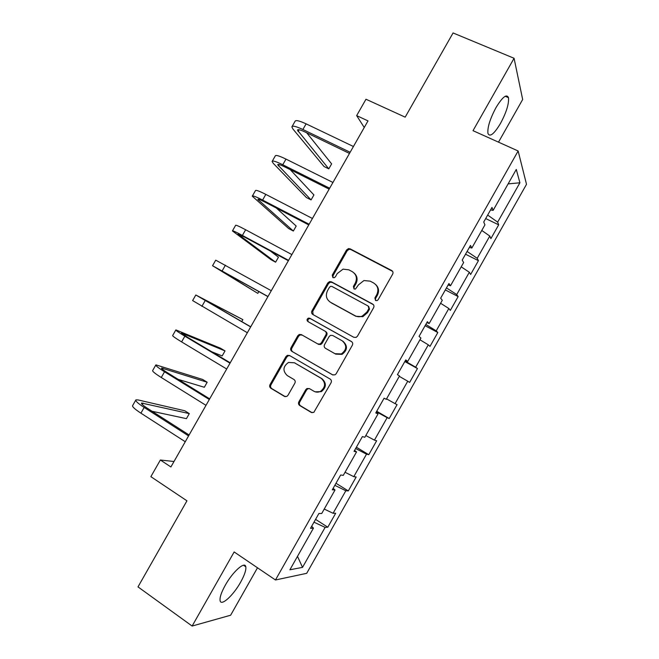 <?xml version="1.0" encoding="UTF-8"?>
<svg xmlns="http://www.w3.org/2000/svg" width="659" height="659" viewBox="0 0 659 659"><rect width="100%" height="100%" fill="white"/><g stroke="black" fill="none" stroke-linecap="round" stroke-linejoin="round"><path stroke-width="0.99" d="M375.564 300.512L377.072 300.619L378.151 299.705L392.657 274.128C393.341 272.595 393.011 271.384 391.668 270.503L350.127 248.838L348.463 248.608L346.519 250.016L332.26 275.108L332.902 277.604L334.187 277.752L335.415 276.796L337.268 273.543L343.051 269.144L348.833 269.828L352.252 271.64C356.428 274.449 357.425 278.287 355.25 283.156L353.389 286.426L354.048 288.963L355.432 289.087L358.463 284.869L363.933 280.545L370.185 281.154L373.669 282.999C377.92 285.858 378.95 289.738 376.759 294.647L374.889 297.959L375.564 300.512M240.626 582.185C244.538 575.118 246.268 569.994 245.807 566.814C245.033 560.858 232.866 571.542 225.287 585.233C221.35 592.359 219.62 597.491 220.09 600.621C221.045 606.659 233.352 595.382 240.626 582.185M500.445 123.505C506.392 112.376 509.069 103.76 508.493 97.672C506.647 93.644 502.488 96.955 495.996 107.598C489.999 118.917 487.314 127.525 487.94 133.439C489.876 137.41 494.044 134.098 500.445 123.505M298.865 401.792C298.173 403.333 298.469 404.585 299.754 405.549L311.205 412.394L313.799 412.41L331.049 382.788C331.741 381.24 331.436 379.988 330.126 379.04L289.515 355.498L287.332 355.358L285.948 356.585L270.033 384.584C269.35 386.1 269.63 387.335 270.882 388.275L284.4 396.356L286.797 396.43L287.983 395.301L294.845 383.217C295.537 381.685 295.24 380.449 293.963 379.51L287.225 375.539C282.505 370.869 282.925 366.511 288.494 362.458L294.458 362.796L321.172 378.332C325.892 382.731 325.686 387.064 320.562 391.331C318.264 392.451 316.032 392.41 313.865 391.215L309.384 388.579L306.946 388.513L305.76 389.65L298.865 401.792L299.705 402.081C299.021 403.621 299.318 404.865 300.595 405.829L312.135 412.723M498.509 142.155L522.669 99.493L514.069 58.272L453.071 32.95L405.178 117.154L365.984 99.237L356.651 115.613L368.01 120.902L170.895 466.959L160.368 460.007L150.87 476.663L186.95 500.824L137.995 586.897L192.131 626.05L230.634 615.226L257.496 567.786M514.069 58.272L473.014 130.68L518.139 150.985L275.47 579.978L234.151 551.954L192.131 626.05M353.792 337.293L356.124 337.392L357.483 336.172L373.612 307.72C374.296 306.18 373.974 304.96 372.648 304.054L331.395 281.813L329.541 281.607L327.795 282.958L311.938 310.867C311.254 312.374 311.55 313.577 312.827 314.475L353.792 337.293M352.351 345.217L336.189 373.719L334.994 374.864L332.523 374.806L291.871 351.346C290.611 350.423 290.322 349.204 291.006 347.697L297.802 335.728L299.277 334.467L301.377 334.624L317.753 343.924L319.986 344.047L321.37 342.82L325.917 334.813C326.6 333.289 326.296 332.07 325.011 331.156L307.918 321.567C306.641 320.299 306.789 319.154 308.379 318.124L309.796 318.248L351.404 341.51C352.722 342.441 353.043 343.677 352.351 345.217M518.139 150.985L526.508 184.306L306.707 573.322L275.47 579.978M315.57 519.366L327.795 527.208L335.686 513.246L333.092 513.287L345.835 490.749L348.306 490.922L356.181 476.976L353.784 476.671L366.503 454.175L368.776 454.694L376.643 440.772L374.444 440.13L387.138 417.666L389.214 418.523L397.072 404.634L395.071 403.637L407.74 381.215L409.626 382.418L417.46 368.546L415.656 367.22L428.309 344.83L429.998 346.37L437.823 332.523L436.209 330.851L448.837 308.511L450.328 310.389L458.145 296.566L456.728 294.557L469.332 272.249L470.633 274.465L478.434 260.667L477.207 258.312L489.794 236.046L490.906 238.599L498.69 224.826L497.652 222.141L519.902 182.782L516.285 169.437L493.13 210.386L491.985 207.42L483.722 222.034L484.942 224.859L471.836 248.039L470.485 245.445L462.206 260.083L463.639 262.537L450.509 285.751L448.944 283.527L440.649 298.197L442.296 300.273L429.149 323.536L427.361 321.691L419.058 336.378L420.92 338.083L407.74 361.387L405.746 359.913L397.418 374.633L399.502 375.959L386.306 399.305L384.09 398.209L375.754 412.954L378.044 413.901L375.968 412.567M327.795 527.208L325.126 527.381L302.522 567.374L289.902 569.78L313.453 528.139L310.504 528.329L318.89 513.501L321.749 513.46L335.019 489.991L332.293 489.802L340.662 474.999L343.306 475.337L356.552 451.917L354.04 451.341L362.392 436.571L364.822 437.288L378.044 413.901M324.236 509.061L333.092 513.287M334.821 485.321L345.835 490.749M335.019 489.991L333.124 488.319M345.036 472.272L353.784 476.671M355.638 448.524L366.503 454.175M356.552 451.917L354.567 450.41M365.811 435.541L374.444 440.13M376.413 411.784L387.138 417.666M386.545 398.876L395.071 403.637M399.288 376.347L407.74 381.215M405.12 361.025L415.656 367.22M419.964 339.78L428.309 344.83M407.74 361.387L405.54 360.284M425.813 324.434L436.209 330.851M440.607 303.272L448.837 308.511M429.149 323.536L426.851 322.597M446.464 287.917L456.728 294.557M461.209 266.837L469.332 272.249M450.509 285.751L448.12 284.985M467.083 251.45L477.207 258.312M481.778 230.461L489.794 236.046M471.836 248.039L469.356 247.43M487.668 215.056L497.652 222.141M508.114 183.894L519.902 182.782M493.13 210.386L490.56 209.949M174.001 461.506L160.368 460.007M356.651 115.613L364.254 127.5M297.497 556.344L302.522 567.374M313.972 522.183L325.126 527.381M313.453 528.139L311.649 526.294M485.691 218.557L498.69 224.826M465.526 254.209L478.434 260.667M445.327 289.927L458.145 296.566M425.096 325.703L437.823 332.523M404.832 361.536L417.46 368.546M376.709 411.249L389.214 418.523M356.362 447.23L368.776 454.694M335.983 483.269L348.306 490.922M375.572 300.52L375.523 298.527L377.393 295.232C379.345 291.179 378.81 287.645 375.778 284.622M354.237 273.147C357.335 276.121 357.903 279.655 355.934 283.765L354.072 287.027L354.114 288.996M392.632 271.393L350.819 249.539L349.163 249.308L347.219 250.708L333.001 275.734L333.026 277.67M373.406 304.672L332.136 282.423L330.283 282.217L328.544 283.568L312.728 311.394L313.149 314.656M368.851 308.601L368.175 306.04L331.988 286.467L330.661 286.327L329.467 287.266L327.515 290.701C325.34 295.52 326.312 299.367 330.423 302.226L355.094 315.735C357.335 316.905 359.682 317.045 362.145 316.163L366.865 312.094L368.851 308.601L369.501 309.145L368.727 306.501M329.904 301.913L330.423 302.226M369.501 309.145L367.524 312.63L362.812 316.691L355.786 316.262L331.172 302.786M333.017 375.029L291.871 351.346M325.216 331.279L325.768 331.634C327.062 332.548 327.366 333.759 326.683 335.283L322.152 343.265L320.768 344.492L318.536 344.369L302.201 335.093L300.1 334.937L298.634 336.189L291.855 348.125C291.171 349.632 291.459 350.852 292.72 351.766M351.84 341.823L310.603 318.758L309.178 318.643C307.745 319.467 307.489 320.538 308.404 321.839M334.986 353.71L341.329 353.941C346.832 349.74 347.153 345.374 342.285 340.843L332.729 335.489L330.513 335.357L329.096 336.601L324.549 344.616C323.857 346.148 324.162 347.375 325.464 348.298L335.736 354.138L342.062 354.361C347.548 350.176 347.861 345.827 343.009 341.304M335.736 354.138L325.464 348.298M309.45 388.621L307.761 388.843L306.575 389.98L299.705 402.081M315.175 391.817L321.345 391.652C326.46 387.393 326.666 383.068 321.954 378.686L321.172 378.332M294.359 362.738L321.954 378.686M289.828 355.679L288.189 355.778L286.813 356.997L270.94 384.922C270.256 386.438 270.544 387.657 271.788 388.604L285.298 396.677M292.118 126.446L295.043 121.322C295.627 119.864 299.318 120.704 306.114 123.851L353.43 146.504M349.484 153.432L304.804 131.882C300.282 129.765 297.827 129.172 297.44 130.12L328.792 168.861L324.047 166.529L292.925 128.999L291.871 126.866C292.439 125.457 296.105 126.33 302.885 129.502L350.143 152.262M328.792 168.861L331.625 163.885L306.732 132.813M272.274 161.175L275.264 155.944C275.684 154.783 279.259 155.829 285.99 159.099L332.943 182.469M329.146 189.141L284.803 166.916C280.322 164.717 277.941 163.992 277.67 164.734L311.081 199.924L306.377 197.527L273.296 163.366L272.093 161.496C272.48 160.376 276.039 161.463 282.76 164.75L329.657 188.235M311.081 199.924L313.923 194.94L290.215 169.627M252.405 195.954L255.453 190.624C255.7 189.751 259.16 191.011 265.824 194.397L312.424 218.483M308.766 224.908L264.77 202.008C260.321 199.726 258.023 198.861 257.867 199.405L293.354 231.037L288.683 228.574L252.273 196.184C252.496 195.361 255.939 196.654 262.595 200.064L309.137 224.266M293.354 231.037L296.196 226.045L276.343 208.03M232.503 230.79L235.609 225.353C235.683 224.785 239.028 226.251 245.634 229.76L291.871 254.572M288.362 260.733L244.703 237.158L238.031 234.143L275.602 262.191L270.956 259.662L232.421 230.93C232.479 230.403 235.798 231.902 242.397 235.436L288.576 260.354M275.602 262.191L278.444 257.191L270.347 251.005M212.56 265.692L215.732 260.148L271.286 290.71M267.916 296.616L218.162 268.93L257.817 293.387L212.544 265.725L267.982 296.509M257.817 293.387L258.872 291.55M241.738 321.617L242.866 319.623L195.822 294.993L250.659 326.922M195.797 295.034L192.626 300.586L247.356 332.729M250.725 326.798L201.448 298.181L242.866 319.623M211.893 351.848L222.182 355.926L225.04 350.909L220.485 348.207L175.879 329.904C175.442 330.225 178.441 332.325 184.858 336.197L230.007 363.183M175.796 330.035L172.683 335.497C172.221 335.868 175.195 338.001 181.604 341.897L226.688 368.999M230.222 362.804L187.527 337.284L181.522 333.075L225.04 350.909M178.21 379.386L204.323 387.27L207.181 382.245L202.667 379.477L155.903 364.864C155.302 365.49 158.176 367.796 164.536 371.791L209.315 399.511M155.771 365.094L152.699 370.473C152.064 371.141 154.923 373.488 161.274 377.5L205.995 405.343M209.686 398.86L167.337 372.656C163.086 369.996 161.167 368.447 161.562 368.027L207.181 382.245M152.097 411.282L186.439 418.646L189.306 413.613L184.817 410.788L138.143 399.947L135.894 399.881C135.12 400.812 137.879 403.333 144.173 407.451L188.581 435.904M135.705 400.211L132.69 405.499C131.882 406.471 134.625 409.033 140.902 413.168L185.261 441.744M189.108 434.981L147.105 408.094C142.904 405.343 141.051 403.662 141.561 403.036L189.306 413.613M377.393 295.232L376.759 294.647M354.072 287.027L353.389 286.426M355.934 283.765L355.25 283.156M333.001 275.734L332.26 275.108M347.219 250.708L346.519 250.016M350.819 249.539L350.127 248.838M392.262 271.154L391.668 270.503M375.523 298.527L374.889 297.959M312.728 311.394L311.938 310.867M328.544 283.568L327.795 282.958M332.136 282.423L331.395 281.813M373.291 304.606L372.648 304.054M355.786 316.262L355.094 315.735M367.524 312.63L366.865 312.094M291.855 348.125L291.006 347.697M298.634 336.189L297.802 335.728M302.201 335.093L301.377 334.624M318.536 344.369L317.753 343.924M322.152 343.265L321.37 342.82M326.683 335.283L325.917 334.813M310.603 318.758L309.796 318.248M306.575 389.98L305.76 389.65M295.306 363.191L294.458 362.796M285.273 396.66L284.4 396.356M271.788 388.604L270.882 388.275M270.94 384.922L270.033 384.584M286.813 356.997L285.948 356.585M312.02 412.658L311.205 412.394M300.595 405.829L299.754 405.549M306.114 123.851L302.885 129.502M299.12 129.749L298.115 131.512M285.99 159.099L282.76 164.75M279.227 164.593L278.444 165.953M265.824 194.397L262.595 200.064M259.292 199.496L258.74 200.46M245.634 229.76L242.397 235.436M239.324 234.456L239.003 235.016M225.411 265.182L222.165 270.857M205.155 300.661L201.901 306.353M184.858 336.197L181.604 341.897M182.782 333.462L182.452 334.039M164.536 371.791L161.274 377.5M162.921 368.233L162.361 369.221M144.173 407.451L140.902 413.168M143.028 403.069L142.237 404.461M243.509 565.241L245.807 566.814M505.214 96.263L508.493 97.672M349.163 249.308L348.463 248.608M330.283 282.217L329.541 281.607M362.812 316.691L362.145 316.163M300.1 334.937L299.277 334.467M320.768 344.492L319.986 344.047M309.178 318.643L308.379 318.124M342.062 354.361L341.329 353.941M307.761 388.843L306.946 388.513M321.345 391.652L320.562 391.331M288.189 355.778L287.332 355.358"/></g></svg>
